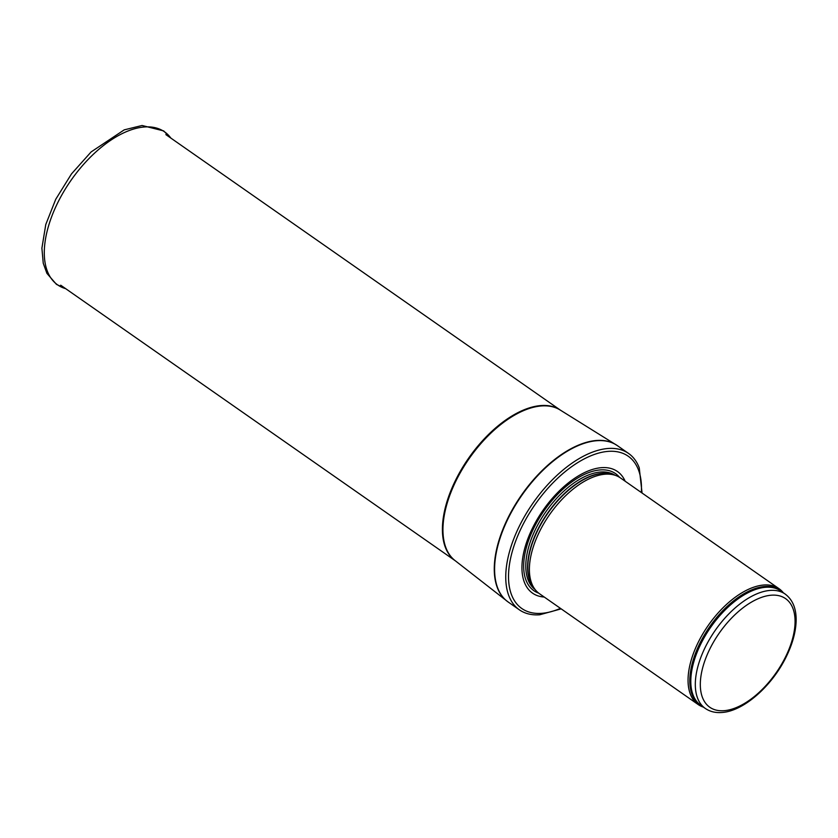 <?xml version="1.0" encoding="UTF-8"?>
<svg xmlns="http://www.w3.org/2000/svg" width="838" height="838" viewBox="0 0 838 838"><rect width="100%" height="100%" fill="white"/><g stroke="black" fill="none" stroke-linecap="round" stroke-linejoin="round"><path stroke-width="1.26" d="M783.31 592.749A70.643 36.998 124.9 0 0 779.036 588.695A70.643 36.998 124.9 0 0 708.257 625.42A70.643 36.998 124.9 0 0 698.138 704.517A70.643 36.998 124.9 0 0 703.417 707.136M779.036 588.695L620.371 477.88A70.643 36.998 124.9 0 0 614.83 475.188A70.643 36.998 124.9 0 0 549.592 514.616A70.643 36.998 124.9 0 0 535.032 589.428A70.643 36.998 124.9 0 0 539.473 593.713L698.138 704.517M625.148 481.211A74.173 38.841 124.9 0 0 543.15 510.112A74.173 38.841 124.9 0 0 544.25 597.044M642.065 493.027L639.247 467.834A95.364 49.945 124.9 0 0 628.573 453.452A95.364 49.945 124.9 0 0 533.031 503.041A95.364 49.945 124.9 0 0 519.361 609.823A95.364 49.945 124.9 0 0 536.55 614.893A95.364 49.945 124.9 0 0 539.525 614.799M785.154 594.048A69.764 36.526 124.9 0 0 715.264 630.323A69.764 36.526 124.9 0 0 705.271 708.424C709.891 711.577 715.306 712.939 721.528 712.51C743.17 711.504 771.735 686.406 786.023 657.202C792.224 644.705 795.587 632.91 796.1 621.838C796.592 609.174 792.947 599.914 785.154 594.048L780.66 590.905A69.764 36.526 124.9 0 0 710.76 627.18A69.764 36.526 124.9 0 0 700.767 705.282L705.271 708.424M723.76 710.708A66.223 34.683 -55.1 0 1 724.2 626.478A66.223 34.683 -55.1 0 1 795.073 621.691A66.223 34.683 -55.1 0 1 723.76 710.708M782.158 591.953A69.973 36.642 124.9 0 0 709.828 626.52A69.973 36.642 124.9 0 0 702.265 706.329M614.83 475.188L612.232 474.381A69.805 36.558 124.9 0 0 547.78 513.348A69.805 36.558 124.9 0 0 533.387 587.281L535.032 589.428M613.301 474.706A69.764 36.526 124.9 0 0 547.539 513.181A69.764 36.526 124.9 0 0 534.057 588.161M615.04 475.251A69.764 36.526 124.9 0 0 545.748 511.924A69.764 36.526 124.9 0 0 535.168 589.617M619.575 477.356A71.366 37.375 124.9 0 0 544.072 510.761A71.366 37.375 124.9 0 0 538.708 593.147M641.342 492.524A92.892 48.646 124.9 0 0 589.407 456.406A92.892 48.646 124.9 0 0 513.097 548.701A92.892 48.646 124.9 0 0 541.442 613.353A92.892 48.646 124.9 0 0 560.444 608.357M628.573 453.452L617.428 445.669A95.364 49.945 124.9 0 0 521.875 495.258A95.364 49.945 124.9 0 0 508.216 602.04L519.361 609.823M616.684 445.167A95.354 49.934 124.9 0 0 615.92 444.674A95.354 49.934 124.9 0 0 521.55 495.028A95.354 49.934 124.9 0 0 506.77 600.972A95.354 49.934 124.9 0 0 507.482 601.506M617.428 445.669L560.13 409.981A91.855 48.101 124.9 0 0 469.228 458.48A91.855 48.101 124.9 0 0 454.982 560.528L508.216 602.04M560.371 410.128A91.834 48.091 124.9 0 0 468.672 458.103A91.834 48.091 124.9 0 0 455.202 560.706M170.837 138.071A93.343 48.876 124.9 0 0 144.785 126.957A93.343 48.876 124.9 0 0 57.424 203.351A93.343 48.876 124.9 0 0 65.668 288.66M561.167 608.859L539.651 614.788L536.55 614.893M560.413 410.159L165.872 134.604M455.244 560.737L60.703 285.192M65.689 288.67L56.46 284.375L46.918 273.366L43.241 263.237L41.9 248.163L45.776 224.511L55.748 199.266L71.492 173.895L91.122 151.929L124.213 129.869L142.062 125.491L163.651 130.906L170.858 138.092"/></g></svg>
